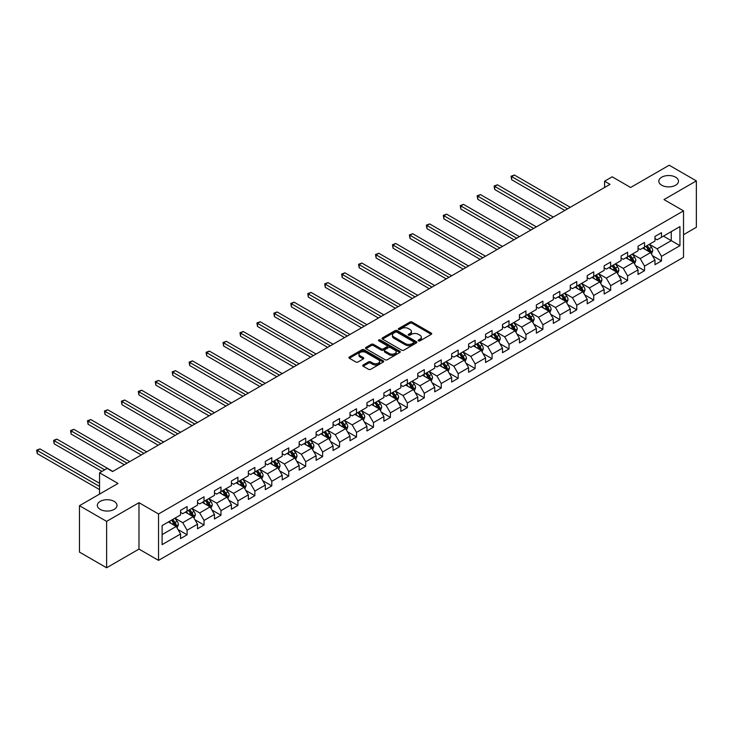 <?xml version="1.0" encoding="UTF-8"?>
<svg xmlns="http://www.w3.org/2000/svg" width="733" height="733" viewBox="0 0 733 733"><rect width="100%" height="100%" fill="white"/><g stroke="black" fill="none" stroke-linecap="round" stroke-linejoin="round"><path stroke-width="1.1" d="M418.451 340.872A1.054 0.605 0 0 0 419.945 340.872L431.279 334.33A1.512 0.87 0 0 0 431.719 333.717A1.512 0.87 0 0 0 431.279 333.103L412.083 322.025A1.512 0.87 0 0 0 409.958 322.025L398.624 328.558A1.054 0.605 0 0 0 400.117 329.429L401.583 328.576A4.829 2.785 0 0 1 408.409 328.576L410.004 329.502A4.829 2.785 0 0 1 411.424 331.472A4.829 2.785 0 0 1 410.004 333.442L408.538 334.285A1.054 0.605 0 0 0 410.031 335.146L411.497 334.303A4.829 2.785 0 0 1 418.323 334.303L419.917 335.228A4.829 2.785 0 0 1 421.338 337.198A4.829 2.785 0 0 1 419.917 339.168L418.451 340.011A1.054 0.605 0 0 0 418.451 340.872L418.451 340.011M114.11 501.372A9.831 5.672 0 0 0 103.399 500.144A9.831 5.672 0 0 0 97.324 505.385A9.831 5.672 0 0 0 100.21 509.398A9.831 5.672 0 0 0 110.921 510.635A9.831 5.672 0 0 0 116.987 505.385A9.831 5.672 0 0 0 114.11 501.372M675.606 177.194A9.831 5.672 0 0 0 664.895 175.966A9.831 5.672 0 0 0 658.83 181.207A9.831 5.672 0 0 0 661.707 185.22A9.831 5.672 0 0 0 672.418 186.457A9.831 5.672 0 0 0 678.483 181.207A9.831 5.672 0 0 0 675.606 177.194M363.156 364.979A1.512 0.87 0 0 0 362.716 365.602A1.512 0.87 0 0 0 363.156 366.216L368.534 369.322A1.512 0.87 0 0 0 370.669 369.322L383.249 362.056A1.512 0.87 0 0 0 383.689 361.442A1.512 0.87 0 0 0 383.249 360.828L364.063 349.751A1.512 0.87 0 0 0 361.928 349.751L349.348 357.017A1.512 0.87 0 0 0 348.908 357.631A1.512 0.87 0 0 0 349.348 358.245L355.853 362.001A1.512 0.87 0 0 0 357.988 362.001L363.366 358.886A1.512 0.87 0 0 0 363.806 358.272A1.512 0.87 0 0 0 363.366 357.658L360.141 355.798A4.032 2.327 0 0 1 358.959 354.149A4.032 2.327 0 0 1 361.451 351.996A4.032 2.327 0 0 1 365.849 352.509L378.475 359.802A4.032 2.327 0 0 1 379.657 361.442A4.032 2.327 0 0 1 377.174 363.595A4.032 2.327 0 0 1 372.776 363.092L370.669 361.873A1.512 0.87 0 0 0 368.534 361.873L363.156 364.979L363.156 366.216L368.534 363.128L368.534 361.873M683.532 234.697L696.35 227.294L696.35 180.895L669.202 165.218L630.646 187.483L612.183 176.818L604.578 181.207L610.012 184.349L112.589 471.53L107.155 468.396L99.551 472.785L99.551 494.097M106.615 521.374L106.615 567.782L138.977 549.09L138.977 502.691L106.615 521.374L79.466 505.706L118.022 483.441L99.551 472.785M138.977 502.691L158.53 513.98L683.532 210.866L683.532 257.274L158.53 560.379L158.53 513.98M696.35 180.895L663.988 199.587L683.532 210.866M401.693 350.182A1.512 0.87 0 0 0 403.828 350.182L416.399 342.916A1.512 0.87 0 0 0 416.848 342.302A1.512 0.87 0 0 0 416.399 341.688L397.213 330.61A1.512 0.87 0 0 0 395.078 330.61L382.507 337.867A1.512 0.87 0 0 0 382.058 338.49A1.512 0.87 0 0 0 382.507 339.104L401.693 350.182M379.245 341.102A1.054 0.605 0 0 1 380.317 341.248L399.806 352.5L387.244 359.756A1.512 0.87 0 0 1 385.118 359.756L365.923 348.67L365.923 347.442A1.512 0.87 0 0 0 365.483 348.056A1.512 0.87 0 0 0 365.923 348.67M365.923 347.442L371.31 344.336A1.512 0.87 0 0 1 373.445 344.336L381.224 348.826A1.512 0.87 0 0 0 383.359 348.826L386.923 346.764A1.512 0.87 0 0 0 387.372 346.15A1.512 0.87 0 0 0 386.923 345.536L378.824 340.854A1.054 0.605 0 0 1 380.317 339.993L399.824 351.263A1.512 0.87 0 0 1 400.264 351.877A1.512 0.87 0 0 1 399.824 352.491L399.824 351.263M106.615 567.782L79.466 552.105L79.466 505.706M178.027 529.565L187.089 534.797L187.089 530.216L197.516 524.196L197.516 528.777L204.031 525.011L204.031 520.439L214.457 514.419L214.457 518.991L220.981 515.235L220.981 510.654L231.408 504.634L231.408 509.215L237.923 505.449L237.923 500.877L248.35 494.857L248.35 499.43L254.864 495.673L254.864 491.092L265.291 485.072L265.291 489.653L271.806 485.887L271.806 481.306L282.232 475.286L282.232 479.868L288.747 476.102L288.747 471.53L299.174 465.51L299.174 470.082L305.688 466.325L305.688 461.744L316.115 455.724L316.115 460.306L322.63 456.54L322.63 451.968L333.057 445.948L333.057 450.52L339.581 446.764L339.581 442.182L349.998 436.162L349.998 440.744L356.522 436.978L356.522 432.406L366.949 426.386L366.949 430.958L373.464 427.202L373.464 422.62L383.89 416.601L383.89 421.182L390.405 417.416L390.405 412.835L400.832 406.815L400.832 411.396L407.346 407.63L407.346 403.058L417.773 397.039L417.773 401.611L424.288 397.854L424.288 393.273L434.715 387.253L434.715 391.834L441.229 388.069L441.229 383.496L451.656 377.477L451.656 382.049L458.171 378.292L458.171 373.711L468.598 367.691L468.598 372.272L475.121 368.507L475.121 363.925L485.548 357.906L485.548 362.487L492.063 358.721L492.063 354.149L502.49 348.129L502.49 352.701L509.004 348.945L509.004 344.363L519.431 338.344L519.431 342.925L525.946 339.159L525.946 334.587L536.373 328.567L536.373 333.139L542.887 329.383L542.887 324.801L553.314 318.782L553.314 323.363L559.829 319.597L559.829 315.016L570.256 309.005L570.256 313.577L576.77 309.812L576.77 305.24L587.197 299.22L587.197 303.801L593.721 300.035L593.721 295.454L604.139 289.434L604.139 294.015L610.662 290.25L610.662 285.678L621.089 279.658L621.089 284.23L627.604 280.473L627.604 275.892L638.031 269.872L638.031 274.454L644.545 270.688L644.545 266.116L654.972 260.096L654.972 264.668L661.487 260.911L661.487 256.33L679.949 245.674L679.949 226.607L671.263 231.628L671.263 240.653L679.949 245.674M187.089 534.797L180.575 538.563L180.575 533.981L162.112 544.637L162.112 525.579L180.575 514.923L180.575 510.342L187.089 506.576L187.089 511.158L197.516 505.138L197.516 500.557L204.031 496.8L204.031 501.372L214.457 495.352L214.457 490.78L220.981 487.014L220.981 491.596L231.408 485.576L231.408 480.995L237.923 477.238L237.923 481.81L248.35 475.79L248.35 471.218L254.864 467.452L254.864 472.034L265.291 466.014L265.291 461.433L271.806 457.667L271.806 462.248L282.232 456.228L282.232 451.647L288.747 447.89L288.747 452.463L299.174 446.443L299.174 441.871L305.688 438.105L305.688 442.686L316.115 436.666L316.115 432.085L322.63 428.329L322.63 432.901L333.057 426.881L333.057 422.309L339.581 418.543L339.581 423.124L349.998 417.104L349.998 412.523L356.522 408.767L356.522 413.339L366.949 407.319L366.949 402.747L373.464 398.981L373.464 403.553L383.89 397.543L383.89 392.961L390.405 389.196L390.405 393.777L400.832 387.757L400.832 383.176L407.346 379.419L407.346 383.991L417.773 377.971L417.773 373.399L424.288 369.634L424.288 374.215L434.715 368.195L434.715 363.614L441.229 359.857L441.229 364.429L451.656 358.41L451.656 353.837L458.171 350.072L458.171 354.653L468.598 348.633L468.598 344.052L475.121 340.286L475.121 344.867L485.548 338.848L485.548 334.266L492.063 330.51L492.063 335.082L502.49 329.062L502.49 324.49L509.004 320.724L509.004 325.305L519.431 319.286L519.431 314.704L525.946 310.948L525.946 315.52L536.373 309.5L536.373 304.928L542.887 301.162L542.887 305.743L553.314 299.724L553.314 295.142L559.829 291.377L559.829 295.958L570.256 289.938L570.256 285.357L576.77 281.6L576.77 286.172L587.197 280.153L587.197 275.581L593.721 271.815L593.721 276.396L604.139 270.376L604.139 265.795L610.662 262.038L610.662 266.61L621.089 260.591L621.089 256.019L627.604 252.253L627.604 256.834L638.031 250.814L638.031 246.233L644.545 242.476L644.545 247.048L654.972 241.029L654.972 236.457L661.487 232.691L661.487 237.272L679.949 226.607M185.357 512.156L193.173 516.673L182.746 522.693L174.93 518.176M180.575 512.413L182.746 513.668L187.089 511.158M182.746 522.693L187.089 530.216M193.173 516.673L197.516 524.196M202.299 502.38L210.114 506.897L199.688 512.917L191.872 508.4M197.516 502.627L199.688 503.883L204.031 501.372M199.688 512.917L204.031 520.439M210.114 506.897L214.457 514.419M219.24 492.594L227.056 497.111L216.629 503.131L208.813 498.614M214.457 492.851L216.629 494.106L220.981 491.596M216.629 503.131L220.981 510.654M227.056 497.111L231.408 504.634M236.182 482.818L244.007 487.326L233.58 493.346L225.755 488.838M231.408 483.065L233.58 484.321L237.923 481.81M233.58 493.346L237.923 500.877M244.007 487.326L248.35 494.857M253.123 473.032L260.948 477.55L250.521 483.569L242.696 479.052M248.35 473.28L250.521 474.535L254.864 472.034M250.521 483.569L254.864 491.092M260.948 477.55L265.291 485.072M270.065 463.256L277.889 467.764L267.463 473.784L259.638 469.276M265.291 463.503L267.463 464.759L271.806 462.248M267.463 473.784L271.806 481.306M277.889 467.764L282.232 475.286M287.006 453.47L294.831 457.988L284.404 464.007L276.588 459.49M282.232 453.718L284.404 454.973L288.747 452.463M284.404 464.007L288.747 471.53M294.831 457.988L299.174 465.51M303.957 443.685L311.772 448.202L301.345 454.222L293.53 449.705M299.174 443.941L301.345 445.197L305.688 442.686M301.345 454.222L305.688 461.744M311.772 448.202L316.115 455.724M320.898 433.909L328.714 438.426L318.287 444.436L310.471 439.928M316.115 434.156L318.287 435.411L322.63 432.901M318.287 444.436L322.63 451.968M328.714 438.426L333.057 445.948M337.84 424.123L345.655 428.64L335.228 434.66L327.413 430.143M333.057 424.38L335.228 425.626L339.581 423.124M335.228 434.66L339.581 442.182M345.655 428.64L349.998 436.162M354.781 414.347L362.597 418.855L352.179 424.874L344.354 420.366M349.998 414.594L352.179 415.849L356.522 413.339M352.179 424.874L356.522 432.406M362.597 418.855L366.949 426.386M371.723 404.561L379.547 409.078L369.12 415.098L361.296 410.581M366.949 404.808L369.12 406.064L373.464 403.553M369.12 415.098L373.464 422.62M379.547 409.078L383.89 416.601M388.664 394.775L396.489 399.293L386.062 405.312L378.237 400.795M383.89 395.032L386.062 396.287L390.405 393.777M386.062 405.312L390.405 412.835M396.489 399.293L400.832 406.815M405.606 384.999L413.43 389.516L403.003 395.536L395.179 391.019M400.832 385.246L403.003 386.502L407.346 383.991M403.003 395.536L407.346 403.058M413.43 389.516L417.773 397.039M422.556 375.214L430.372 379.731L419.945 385.75L412.129 381.233M417.773 375.47L419.945 376.716L424.288 374.215M419.945 385.75L424.288 393.273M430.372 379.731L434.715 387.253M439.498 365.437L447.313 369.945L436.886 375.965L429.071 371.457M434.715 365.685L436.886 366.94L441.229 364.429M436.886 375.965L441.229 383.496M447.313 369.945L451.656 377.477M456.439 355.652L464.255 360.169L453.828 366.188L446.012 361.671M451.656 355.899L453.828 357.154L458.171 354.653M453.828 366.188L458.171 373.711M464.255 360.169L468.598 367.691M473.381 345.866L481.196 350.383L470.769 356.403L462.954 351.886M468.598 346.123L470.769 347.378L475.121 344.867M470.769 356.403L475.121 363.925M481.196 350.383L485.548 357.906M490.322 336.09L498.147 340.607L487.72 346.627L479.895 342.109M485.548 336.337L487.72 337.592L492.063 335.082M487.72 346.627L492.063 354.149M498.147 340.607L502.49 348.129M507.263 326.304L515.088 330.821L504.661 336.841L496.837 332.324M502.49 326.561L504.661 327.816L509.004 325.305M504.661 336.841L509.004 344.363M515.088 330.821L519.431 338.344M524.205 316.528L532.03 321.036L521.603 327.055L513.778 322.547M519.431 316.775L521.603 318.03L525.946 315.52M521.603 327.055L525.946 334.587M532.03 321.036L536.373 328.567M541.146 306.742L548.971 311.259L538.544 317.279L530.729 312.762M536.373 306.999L538.544 308.245L542.887 305.743M538.544 317.279L542.887 324.801M548.971 311.259L553.314 318.782M558.097 296.966L565.913 301.474L555.486 307.494L547.67 302.986M553.314 297.213L555.486 298.468L559.829 295.958M555.486 307.494L559.829 315.016M565.913 301.474L570.256 309.005M575.038 287.18L582.854 291.697L572.427 297.717L564.612 293.2M570.256 287.428L572.427 288.683L576.77 286.172M572.427 297.717L576.77 305.24M582.854 291.697L587.197 299.22M591.98 277.395L599.796 281.912L589.369 287.932L581.553 283.414M587.197 277.651L589.369 278.906L593.721 276.396M589.369 287.932L593.721 295.454M599.796 281.912L604.139 289.434M608.921 267.618L616.737 272.135L606.319 278.155L598.495 273.638M604.139 267.866L606.319 269.121L610.662 266.61M606.319 278.155L610.662 285.678M616.737 272.135L621.089 279.658M625.863 257.833L633.688 262.35L623.261 268.37L615.436 263.853M621.089 258.089L623.261 259.335L627.604 256.834M623.261 268.37L627.604 275.892M633.688 262.35L638.031 269.872M642.804 248.056L650.629 252.564L640.202 258.584L632.377 254.076M638.031 248.304L640.202 249.559L644.545 247.048M640.202 258.584L644.545 266.116M650.629 252.564L654.972 260.096M663.438 236.136L671.263 240.653L657.144 248.808L649.319 244.291M654.972 238.518L657.144 239.773L661.487 237.272M657.144 248.808L661.487 256.33M138.977 549.09L158.53 560.379M604.578 181.207L604.578 187.483M162.112 534.604L176.232 526.459L168.416 521.942M176.232 526.459L180.575 533.981M652.416 255.67L661.487 260.911M635.474 265.456L644.545 270.688M618.533 275.232L627.604 280.473M601.591 285.018L610.662 290.25M584.65 294.794L593.721 300.035M567.709 304.58L576.77 309.812M550.767 314.365L559.829 319.597M533.816 324.142L542.887 329.383M516.875 333.927L525.946 339.159M499.933 343.704L509.004 348.945M482.992 353.489L492.063 358.721M466.051 363.275L475.121 368.507M449.109 373.051L458.171 378.292M432.168 382.837L441.229 388.069M415.217 392.613L424.288 397.854M398.276 402.399L407.346 407.63M381.334 412.184L390.405 417.416M364.393 421.961L373.464 427.202M347.451 431.746L356.522 436.978M330.51 441.523L339.581 446.764M313.568 451.308L322.63 456.54M296.627 461.084L305.688 466.325M279.676 470.87L288.747 476.102M262.735 480.656L271.806 485.887M245.793 490.432L254.864 495.673M228.852 500.218L237.923 505.449M211.91 509.994L220.981 515.235M194.969 519.779L204.031 525.011M418.873 341.019L419.917 340.414A4.829 2.785 0 0 0 421.338 338.444L421.338 337.198M411.424 331.472L411.424 332.727A4.829 2.785 0 0 1 410.004 334.697L408.959 335.293M431.251 334.34L412.083 323.28A1.512 0.87 0 0 0 409.958 323.28L399.045 329.575M416.381 342.934L397.213 331.866A1.512 0.87 0 0 0 395.078 331.866L382.525 339.113M413.742 342.732A1.054 0.605 0 0 0 413.742 341.871L396.892 332.15A1.054 0.605 0 0 0 395.399 332.15L393.859 333.039A4.829 2.785 0 0 0 392.439 335.008A4.829 2.785 0 0 0 393.859 336.978L405.367 343.63A4.829 2.785 0 0 0 412.193 343.63L413.742 342.732L413.742 343.988A1.054 0.605 0 0 0 414.044 343.557L414.044 342.302M392.439 335.008L392.439 336.264A4.829 2.785 0 0 0 393.859 338.234L393.859 336.978M413.742 343.988L412.193 344.876A4.829 2.785 0 0 1 405.367 344.876L393.859 338.234M365.95 348.688L371.31 345.591L371.31 344.336M387.372 346.15L387.372 347.405A1.512 0.87 0 0 1 386.923 348.019L383.359 350.081A1.512 0.87 0 0 1 381.224 350.081L373.445 345.591A1.512 0.87 0 0 0 371.31 345.591M389.296 353.489A4.032 2.327 0 0 0 393.694 353.993A4.032 2.327 0 0 0 396.186 351.84A4.032 2.327 0 0 0 395.005 350.2L390.552 347.625A1.512 0.87 0 0 0 388.417 347.625L384.852 349.687A1.512 0.87 0 0 0 384.404 350.301A1.512 0.87 0 0 0 384.852 350.924L389.296 353.489L389.296 354.745A4.032 2.327 0 0 0 393.694 355.248A4.032 2.327 0 0 0 396.186 353.095L396.186 351.84M384.404 350.301L384.404 351.556A1.512 0.87 0 0 0 384.852 352.17L384.852 350.924M389.296 354.745L384.852 352.17M379.657 361.442L379.657 362.698A4.032 2.327 0 0 1 377.174 364.851A4.032 2.327 0 0 1 372.776 364.347L370.669 363.128A1.512 0.87 0 0 0 368.534 363.128M358.959 354.149L358.959 355.404A4.032 2.327 0 0 0 360.141 357.053L360.141 355.798M363.348 358.904L360.141 357.053M383.231 362.075L364.063 351.006A1.512 0.87 0 0 0 361.928 351.006L349.366 358.254L349.348 357.017M651.481 254.058L652.773 250.796A4.068 2.346 -120 0 0 651.481 247.333L649.236 244.336M645.324 249.513L643.803 247.479M570.256 207.292L514.355 175.022L511.643 176.589L511.643 179.722L564.822 210.435M645.865 246.288L648.109 249.275A4.068 2.346 60 0 1 649.273 251.721L650.583 250.97A4.068 2.346 -120 0 0 649.411 248.524L647.175 245.537M646.149 246.123L648.641 249.44A2.071 1.2 60 0 1 649.017 250.072L650.583 250.97M511.643 179.722L511.048 176.241L567.544 208.859M511.048 176.241L514.355 175.022M634.54 263.834L635.832 260.582A4.068 2.346 -120 0 0 634.531 257.118L632.295 254.122M628.383 259.29L626.862 257.256M553.314 217.078L497.414 184.808L494.702 186.374L494.702 189.508L547.881 220.212M628.923 256.064L631.168 259.061A4.068 2.346 60 0 1 632.332 261.507L633.633 260.756A4.068 2.346 -120 0 0 632.469 258.309L630.233 255.313M629.207 255.899L631.699 259.225A2.071 1.2 60 0 1 632.075 259.849L633.633 260.756M494.702 189.508L494.106 186.026L550.602 218.645M494.106 186.026L497.414 184.808M617.598 273.62L618.89 270.367A4.068 2.346 -120 0 0 617.589 266.894L615.354 263.907M611.441 269.075L609.92 267.041M536.373 226.863L480.472 194.584L477.76 196.151L477.76 199.284L530.939 229.997M611.982 265.85L614.227 268.837A4.068 2.346 60 0 1 615.39 271.292L616.691 270.532A4.068 2.346 -120 0 0 615.528 268.086L613.283 265.099M612.266 265.685L614.758 269.002A2.071 1.2 60 0 1 615.134 269.634L616.691 270.532M477.76 199.284L477.156 195.812L533.661 228.43M477.156 195.812L480.472 194.584M600.657 283.396L601.949 280.143A4.068 2.346 -120 0 0 600.648 276.68L598.412 273.684M594.5 278.852L592.979 276.817M519.431 236.64L463.531 204.37L460.819 205.936L460.819 209.07L513.998 239.773M595.04 275.626L597.285 278.622A4.068 2.346 60 0 1 598.449 281.069L599.75 280.318A4.068 2.346 -120 0 0 598.586 277.871L596.341 274.875M595.324 275.471L597.807 278.787A2.071 1.2 60 0 1 598.192 279.42L599.75 280.318M460.819 209.07L460.214 205.588L516.71 238.207M460.214 205.588L463.531 204.37M583.715 293.182L585.007 289.929A4.068 2.346 -120 0 0 583.706 286.456L581.461 283.469M577.558 288.637L576.037 286.603M502.49 246.425L446.589 214.146L443.868 215.713L443.868 218.855L497.056 249.559M578.099 285.412L580.344 288.408A4.068 2.346 60 0 1 581.507 290.854L582.808 290.103A4.068 2.346 -120 0 0 581.645 287.648L579.4 284.661M578.383 285.247L580.866 288.564A2.071 1.2 60 0 1 581.242 289.196L582.808 290.103M443.868 218.855L443.273 215.374L499.769 247.992M443.273 215.374L446.589 214.146M566.774 302.958L568.066 299.705A4.068 2.346 -120 0 0 566.765 296.242L564.52 293.246M560.617 298.413L559.096 296.389M485.539 256.202L429.648 223.931L426.927 225.498L426.927 228.632L480.115 259.335M561.157 295.197L563.393 298.184A4.068 2.346 60 0 1 564.566 300.631L565.867 299.879A4.068 2.346 -120 0 0 564.703 297.433L562.458 294.437M561.441 295.033L563.924 298.349A2.071 1.2 60 0 1 564.3 298.982L565.867 299.879M426.927 228.632L426.331 225.15L482.827 257.769M426.331 225.15L429.648 223.931M549.832 312.744L551.124 309.491A4.068 2.346 -120 0 0 549.823 306.027L547.578 303.031M543.675 308.199L542.145 306.165M468.598 265.987L412.697 233.717L409.985 235.284L409.985 238.417L463.174 269.121M544.216 304.974L546.452 307.97A4.068 2.346 60 0 1 547.624 310.416L548.925 309.665A4.068 2.346 -120 0 0 547.762 307.219L545.517 304.222M544.5 304.809L546.983 308.135A2.071 1.2 60 0 1 547.359 308.758L548.925 309.665M409.985 238.417L409.39 234.936L465.886 267.554M409.39 234.936L412.697 233.717M532.882 322.529L534.174 319.267A4.068 2.346 -120 0 0 532.882 315.804L530.637 312.817M526.734 317.985L525.204 315.95M451.656 275.764L395.756 243.493L393.044 245.06L393.044 248.194L446.232 278.906M527.274 314.759L529.51 317.746A4.068 2.346 60 0 1 530.674 320.202L531.984 319.441A4.068 2.346 -120 0 0 530.811 316.995L528.575 314.008M527.558 314.594L530.041 317.911A2.071 1.2 60 0 1 530.417 318.543L531.984 319.441M393.044 248.194L392.448 244.721L448.944 277.34M392.448 244.721L395.756 243.493M515.94 332.306L517.232 329.053A4.068 2.346 -120 0 0 515.94 325.589L513.696 322.593M509.783 327.761L508.262 325.727M434.715 285.549L378.814 253.279L376.102 254.846L376.102 257.979L429.281 288.683M510.324 324.536L512.569 327.532A4.068 2.346 60 0 1 513.732 329.978L515.033 329.227A4.068 2.346 -120 0 0 513.87 326.781L511.634 323.784M510.608 324.371L513.1 327.697A2.071 1.2 60 0 1 513.476 328.329L515.033 329.227M376.102 257.979L375.507 254.498L432.003 287.116M375.507 254.498L378.814 253.279M498.999 342.091L500.291 338.838A4.068 2.346 -120 0 0 498.99 335.366L496.754 332.379M492.842 337.546L491.321 335.512M417.773 295.335L361.873 263.055L359.161 264.622L359.161 267.765L412.34 298.468M493.382 334.321L495.627 337.317A4.068 2.346 60 0 1 496.791 339.764L498.092 339.012A4.068 2.346 -120 0 0 496.928 336.557L494.693 333.57M493.666 334.156L496.159 337.473A2.071 1.2 60 0 1 496.534 338.105L498.092 339.012M359.161 267.765L358.565 264.283L415.061 296.902M358.565 264.283L361.873 263.055M482.057 351.867L483.349 348.615A4.068 2.346 -120 0 0 482.048 345.151L479.813 342.155M475.9 347.323L474.379 345.298M400.832 305.111L344.931 272.841L342.219 274.408L342.219 277.541L395.399 308.245M476.441 344.107L478.686 347.094A4.068 2.346 60 0 1 479.849 349.54L481.15 348.789A4.068 2.346 -120 0 0 479.987 346.343L477.742 343.346M476.725 343.942L479.217 347.259A2.071 1.2 60 0 1 479.593 347.891L481.15 348.789M342.219 277.541L341.615 274.06L398.111 306.678M341.615 274.06L344.931 272.841M465.116 361.653L466.408 358.4A4.068 2.346 -120 0 0 465.107 354.937L462.862 351.941M458.959 357.108L457.438 355.074M383.89 314.897L327.99 282.617L325.269 284.193L325.269 287.327L378.457 318.03M459.499 353.883L461.744 356.879A4.068 2.346 60 0 1 462.908 359.326L464.209 358.574A4.068 2.346 -120 0 0 463.045 356.128L460.8 353.132M459.783 353.718L462.266 357.044A2.071 1.2 60 0 1 462.651 357.667L464.209 358.574M325.269 287.327L324.673 283.845L381.169 316.464M324.673 283.845L327.99 282.617M448.175 371.439L449.466 368.177A4.068 2.346 -120 0 0 448.165 364.713L445.921 361.726M442.017 366.894L440.496 364.86M366.949 324.673L311.049 292.403L308.327 293.97L308.327 297.103L361.516 327.816M442.558 363.669L444.803 366.656A4.068 2.346 60 0 1 445.966 369.102L447.267 368.351A4.068 2.346 -120 0 0 446.104 365.904L443.859 362.917M442.842 363.504L445.325 366.821A2.071 1.2 60 0 1 445.701 367.453L447.267 368.351M308.327 297.103L307.732 293.621L364.228 326.24M307.732 293.621L311.049 292.403M431.233 381.215L432.525 377.962A4.068 2.346 -120 0 0 431.224 374.499L428.979 371.503M425.076 376.67L423.555 374.636M349.998 334.459L294.107 302.188L291.386 303.755L291.386 306.889L344.574 337.592M425.616 373.445L427.852 376.441A4.068 2.346 60 0 1 429.025 378.888L430.326 378.136A4.068 2.346 -120 0 0 429.162 375.69L426.918 372.694M425.9 373.28L428.384 376.606A2.071 1.2 60 0 1 428.759 377.229L430.326 378.136M291.386 306.889L290.79 303.407L347.286 336.026M290.79 303.407L294.107 302.188M414.292 391.001L415.584 387.748A4.068 2.346 -120 0 0 414.282 384.275L412.038 381.288M408.134 386.456L406.604 384.422M333.057 344.244L277.156 311.965L274.444 313.532L274.444 316.665L327.633 347.378M408.675 383.231L410.911 386.218A4.068 2.346 60 0 1 412.074 388.673L413.385 387.922A4.068 2.346 -120 0 0 412.221 385.466L409.976 382.479M408.959 383.066L411.442 386.383A2.071 1.2 60 0 1 411.818 387.015L413.385 387.922M274.444 316.665L273.849 313.193L330.345 345.811M273.849 313.193L277.156 311.965M397.341 400.777L398.633 397.524A4.068 2.346 -120 0 0 397.341 394.061L395.096 391.065M391.184 396.232L389.663 394.198M316.115 354.021L260.215 321.75L257.503 323.317L257.503 326.451L310.682 357.154M391.734 393.007L393.969 396.003A4.068 2.346 60 0 1 395.133 398.45L396.443 397.698A4.068 2.346 -120 0 0 395.27 395.252L393.035 392.256M392.008 392.851L394.501 396.168A2.071 1.2 60 0 1 394.876 396.8L396.443 397.698M257.503 326.451L256.907 322.969L313.403 355.587M256.907 322.969L260.215 321.75M380.4 410.562L381.691 407.31A4.068 2.346 -120 0 0 380.39 403.837L378.155 400.85M374.242 406.018L372.721 403.984M299.174 363.806L243.274 331.527L240.561 333.094L240.561 336.236L293.741 366.94M374.783 402.793L377.028 405.789A4.068 2.346 60 0 1 378.191 408.235L379.492 407.484A4.068 2.346 -120 0 0 378.329 405.028L376.093 402.041M375.067 402.628L377.559 405.945A2.071 1.2 60 0 1 377.935 406.577L379.492 407.484M240.561 336.236L239.966 332.755L296.462 365.373M239.966 332.755L243.274 331.527M363.458 420.348L364.75 417.086A4.068 2.346 -120 0 0 363.449 413.623L361.213 410.627M357.301 415.794L355.78 413.769M282.232 373.583L226.332 341.312L223.62 342.879L223.62 346.013L276.799 376.716M357.841 412.578L360.086 415.565A4.068 2.346 60 0 1 361.25 418.012L362.551 417.26A4.068 2.346 -120 0 0 361.387 414.814L359.143 411.818M358.125 412.413L360.618 415.73A2.071 1.2 60 0 1 360.993 416.362L362.551 417.26M223.62 346.013L223.015 342.531L279.52 375.149M223.015 342.531L226.332 341.312M346.517 430.124L347.809 426.872A4.068 2.346 -120 0 0 346.507 423.408L344.272 420.412M340.359 425.58L338.838 423.546M265.291 383.368L209.391 351.098L206.679 352.665L206.679 355.798L259.858 386.502M340.9 422.355L343.145 425.351A4.068 2.346 60 0 1 344.308 427.797L345.609 427.046A4.068 2.346 -120 0 0 344.446 424.599L342.201 421.603M341.184 422.19L343.667 425.516A2.071 1.2 60 0 1 344.052 426.139L345.609 427.046M206.679 355.798L206.074 352.316L262.57 384.935M206.074 352.316L209.391 351.098M329.575 439.91L330.867 436.648A4.068 2.346 -120 0 0 329.566 433.185L327.321 430.198M323.418 435.365L321.897 433.331M248.35 393.145L192.449 360.874L189.728 362.441L189.728 365.575L242.916 396.287M323.959 432.14L326.203 435.127A4.068 2.346 60 0 1 327.367 437.583L328.668 436.822A4.068 2.346 -120 0 0 327.504 434.376L325.26 431.389M324.243 431.975L326.726 435.292A2.071 1.2 60 0 1 327.101 435.924L328.668 436.822M189.728 365.575L189.132 362.102L245.628 394.721M189.132 362.102L192.449 360.874M312.634 449.686L313.926 446.434A4.068 2.346 -120 0 0 312.625 442.97L310.38 439.974M306.476 445.142L304.955 443.108M231.399 402.93L175.508 370.66L172.786 372.227L172.786 375.36L225.975 406.064M307.017 441.917L309.253 444.913A4.068 2.346 60 0 1 310.425 447.359L311.727 446.608A4.068 2.346 -120 0 0 310.563 444.161L308.318 441.165M307.301 441.761L309.784 445.078A2.071 1.2 60 0 1 310.16 445.71L311.727 446.608M172.786 375.36L172.191 371.878L228.687 404.497M172.191 371.878L175.508 370.66M295.692 459.472L296.984 456.219A4.068 2.346 -120 0 0 295.683 452.747L293.438 449.76M289.535 454.927L288.005 452.893M214.457 412.716L158.557 380.436L155.845 382.003L155.845 385.146L209.033 415.849M290.076 451.702L292.311 454.698A4.068 2.346 60 0 1 293.484 457.145L294.785 456.393A4.068 2.346 -120 0 0 293.621 453.938L291.377 450.951M290.36 451.537L292.843 454.854A2.071 1.2 60 0 1 293.218 455.486L294.785 456.393M155.845 385.146L155.249 381.664L211.745 414.282M155.249 381.664L158.557 380.436M278.742 469.248L280.033 465.996A4.068 2.346 -120 0 0 278.742 462.532L276.497 459.536M272.594 464.704L271.063 462.679M197.516 422.492L141.616 390.222L138.904 391.788L138.904 394.922L192.092 425.626M273.134 461.488L275.37 464.475A4.068 2.346 60 0 1 276.533 466.921L277.844 466.17A4.068 2.346 -120 0 0 276.671 463.723L274.435 460.727M273.418 461.323L275.901 464.64A2.071 1.2 60 0 1 276.277 465.272L277.844 466.17M138.904 394.922L138.308 391.44L194.804 424.059M138.308 391.44L141.616 390.222M261.8 479.034L263.092 475.781A4.068 2.346 -120 0 0 261.8 472.318L259.555 469.322M255.643 474.489L254.122 472.455M180.575 432.278L124.674 400.007L121.962 401.574L121.962 404.708L175.141 435.411M256.184 471.264L258.428 474.26A4.068 2.346 60 0 1 259.592 476.707L260.893 475.955A4.068 2.346 -120 0 0 259.729 473.509L257.494 470.513M256.468 471.099L258.96 474.425A2.071 1.2 60 0 1 259.335 475.048L260.893 475.955M121.962 404.708L121.366 401.226L177.862 433.844M121.366 401.226L124.674 400.007M244.859 488.819L246.151 485.558A4.068 2.346 -120 0 0 244.849 482.094L242.614 479.107M238.701 484.275L237.18 482.241M163.633 442.054L107.733 409.784L105.021 411.35L105.021 414.484L158.2 445.197M239.242 481.05L241.487 484.037A4.068 2.346 60 0 1 242.65 486.483L243.952 485.732A4.068 2.346 -120 0 0 242.788 483.285L240.552 480.298M239.526 480.885L242.018 484.201A2.071 1.2 60 0 1 242.394 484.834L243.952 485.732M105.021 414.484L104.425 411.011L160.921 443.63M104.425 411.011L107.733 409.784M227.917 498.596L229.209 495.343A4.068 2.346 -120 0 0 227.908 491.88L225.672 488.884M221.76 494.051L220.239 492.017M146.692 451.84L90.791 419.569L88.079 421.136L88.079 424.27L141.258 454.973M222.301 490.826L224.545 493.822A4.068 2.346 60 0 1 225.709 496.268L227.01 495.517A4.068 2.346 -120 0 0 225.846 493.071L223.602 490.075M222.585 490.661L225.077 493.987A2.071 1.2 60 0 1 225.452 494.61L227.01 495.517M88.079 424.27L87.474 420.788L143.97 453.406M87.474 420.788L90.791 419.569M210.976 508.381L212.268 505.129A4.068 2.346 -120 0 0 210.967 501.656L208.731 498.669M204.819 503.837L203.298 501.803M129.75 461.625L73.85 429.346L71.128 430.912L71.128 434.055L124.317 464.759M205.359 500.612L207.604 503.598A4.068 2.346 60 0 1 208.768 506.054L210.069 505.303A4.068 2.346 -120 0 0 208.905 502.847L206.66 499.86M205.643 500.447L208.126 503.763A2.071 1.2 60 0 1 208.511 504.396L210.069 505.303M71.128 434.055L70.533 430.573L127.029 463.192M70.533 430.573L73.85 429.346M194.034 518.158L195.326 514.905A4.068 2.346 -120 0 0 194.025 511.442L191.78 508.445M187.877 513.613L186.356 511.588M112.809 471.401L56.908 439.131L54.187 440.698L54.187 443.832L101.942 471.401M188.418 510.388L190.662 513.384A4.068 2.346 60 0 1 191.826 515.83L193.127 515.079A4.068 2.346 -120 0 0 191.964 512.633L189.719 509.637M188.702 510.232L191.185 513.549A2.071 1.2 60 0 1 191.56 514.181L193.127 515.079M54.187 443.832L53.591 440.35L104.663 469.835M53.591 440.35L56.908 439.131M177.093 527.943L178.385 524.691A4.068 2.346 -120 0 0 177.084 521.227L174.839 518.231M170.936 523.399L169.415 521.365M99.551 483.313L39.967 448.908L37.246 450.483L37.246 453.617L99.551 489.589M171.476 520.173L173.712 523.17A4.068 2.346 60 0 1 174.885 525.616L176.186 524.865A4.068 2.346 -120 0 0 175.022 522.418L172.777 519.422M171.76 520.009L174.243 523.335A2.071 1.2 60 0 1 174.619 523.958L176.186 524.865M37.246 453.617L36.65 450.135L99.551 486.455M36.65 450.135L39.967 448.908M419.917 340.414L419.917 339.168M408.538 335.146L408.538 334.285M410.004 334.697L410.004 333.442M398.624 329.429L398.624 328.558M409.958 323.28L409.958 322.025M412.083 323.28L412.083 322.025M431.279 334.33L431.279 333.103M382.507 339.104L382.507 337.867M395.078 331.866L395.078 330.61M397.213 331.866L397.213 330.61M416.399 342.916L416.399 341.688M405.367 344.876L405.367 343.63M412.193 344.876L412.193 343.63M373.445 345.591L373.445 344.336M381.224 350.081L381.224 348.826M383.359 350.081L383.359 348.826M386.923 348.019L386.923 346.764M380.317 341.248L380.317 339.993M370.669 363.128L370.669 361.873M372.776 364.347L372.776 363.092M363.366 358.886L363.366 357.658M361.928 351.006L361.928 349.751M364.063 351.006L364.063 349.751M383.249 362.056L383.249 360.828M650.226 252.335L652.746 250.878M649.411 248.524L651.481 247.333M646.515 250.2L648.109 249.275M633.285 262.121L635.804 260.664M632.469 258.309L634.531 257.118M629.574 259.977L631.168 259.061M616.343 271.897L618.863 270.44M615.528 268.086L617.589 266.894M612.632 269.762L614.227 268.837M599.392 281.683L601.921 280.226M598.586 277.871L600.648 276.68M595.691 279.539L597.285 278.622M582.451 291.459L584.98 290.002M581.645 287.648L583.706 286.456M578.749 289.324L580.344 288.408M565.51 301.245L568.038 299.788M564.703 297.433L566.765 296.242M561.808 299.101L563.393 298.184M548.568 311.03L551.097 309.564M547.762 307.219L549.823 306.027M544.866 308.886L546.452 307.97M531.627 320.807L534.155 319.35M530.811 316.995L532.882 315.804M527.916 318.672L529.51 317.746M514.685 330.592L517.205 329.135M513.87 326.781L515.94 325.589M510.974 328.448L512.569 327.532M497.744 340.369L500.263 338.912M496.928 336.557L498.99 335.366M494.033 338.234L495.627 337.317M480.802 350.154L483.322 348.697M479.987 346.343L482.048 345.151M477.091 348.01L478.686 347.094M463.852 359.93L466.38 358.474M463.045 356.128L465.107 354.937M460.15 357.796L461.744 356.879M446.91 369.716L449.439 368.259M446.104 365.904L448.165 364.713M443.208 367.581L444.803 366.656M429.969 379.502L432.497 378.045M429.162 375.69L431.224 374.499M426.267 377.358L427.852 376.441M413.027 389.278L415.556 387.821M412.221 385.466L414.282 384.275M409.326 387.143L410.911 386.218M396.086 399.064L398.605 397.607M395.27 395.252L397.341 394.061M392.375 396.919L393.969 396.003M379.144 408.84L381.664 407.383M378.329 405.028L380.39 403.837M375.433 406.705L377.028 405.789M362.203 418.625L364.722 417.169M361.387 414.814L363.449 413.623M358.492 416.491L360.086 415.565M345.252 428.411L347.781 426.945M344.446 424.599L346.507 423.408M341.551 426.267L343.145 425.351M328.311 438.187L330.84 436.731M327.504 434.376L329.566 433.185M324.609 436.053L326.203 435.127M311.369 447.973L313.898 446.516M310.563 444.161L312.625 442.97M307.668 445.829L309.253 444.913M294.428 457.749L296.957 456.293M293.621 453.938L295.683 452.747M290.726 455.614L292.311 454.698M277.486 467.535L280.015 466.078M276.671 463.723L278.742 462.532M273.776 465.391L275.37 464.475M260.545 477.32L263.065 475.854M259.729 473.509L261.8 472.318M256.834 475.176L258.428 474.26M243.603 487.097L246.123 485.64M242.788 483.285L244.849 482.094M239.893 484.962L241.487 484.037M226.662 496.882L229.182 495.426M225.846 493.071L227.908 491.88M222.951 494.738L224.545 493.822M209.711 506.659L212.24 505.202M208.905 502.847L210.967 501.656M206.01 504.524L207.604 503.598M192.77 516.444L195.299 514.987M191.964 512.633L194.025 511.442M189.068 514.3L190.662 513.384M175.828 526.221L178.357 524.764M175.022 522.418L177.084 521.227M172.127 524.086L173.712 523.17"/></g></svg>
